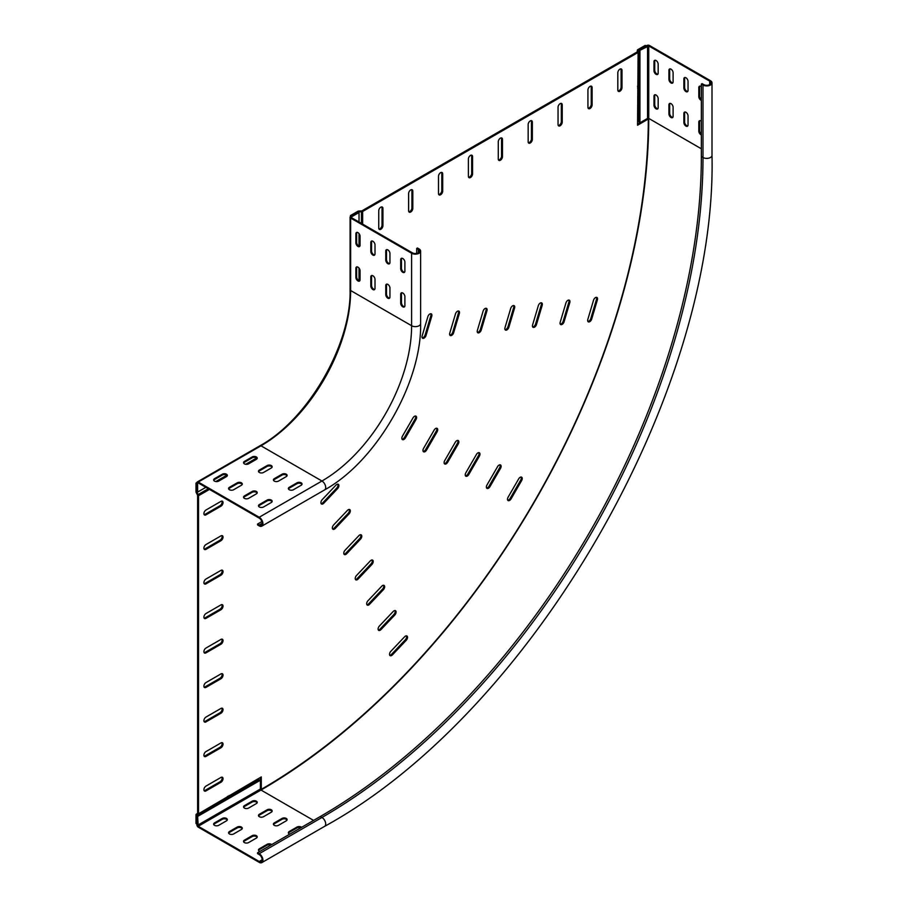 <?xml version="1.0" encoding="UTF-8"?>
<svg xmlns="http://www.w3.org/2000/svg" width="908" height="908" viewBox="0 0 908 908"><rect width="100%" height="100%" fill="white"/><g stroke="black" fill="none" stroke-linecap="round" stroke-linejoin="round"><path stroke-width="1.36" d="M336.811 484.441A2.962 1.703 120 0 0 336.005 485.076L322.204 499.65A2.962 1.703 120 0 0 321.523 503.985A2.962 1.703 120 0 0 323.804 503.191L337.606 488.618A2.962 1.703 120 0 0 338.287 484.293A2.962 1.703 120 0 0 336.811 484.441M348.241 509.717A2.962 1.703 120 0 0 347.446 510.364L333.645 524.938A2.962 1.703 120 0 0 332.964 529.262A2.962 1.703 120 0 0 335.245 528.467L349.047 513.894A2.962 1.703 120 0 0 349.728 509.57A2.962 1.703 120 0 0 348.241 509.717M405.433 636.111A2.962 1.703 120 0 0 404.627 636.758L390.826 651.331A2.962 1.703 120 0 0 390.145 655.667A2.962 1.703 120 0 0 392.426 654.872L406.228 640.299A2.962 1.703 120 0 0 406.909 635.963A2.962 1.703 120 0 0 405.433 636.111M393.993 610.834A2.962 1.703 120 0 0 393.187 611.481L379.385 626.055A2.962 1.703 120 0 0 378.704 630.379A2.962 1.703 120 0 0 380.985 629.585L394.798 615.011A2.962 1.703 120 0 0 395.468 610.687A2.962 1.703 120 0 0 393.993 610.834M382.552 585.546A2.962 1.703 120 0 0 381.757 586.193L367.956 600.767A2.962 1.703 120 0 0 367.275 605.103A2.962 1.703 120 0 0 369.556 604.308L383.358 589.735A2.962 1.703 120 0 0 384.039 585.41A2.962 1.703 120 0 0 382.552 585.546M371.122 560.27A2.962 1.703 120 0 0 370.316 560.917L356.515 575.49A2.962 1.703 120 0 0 355.834 579.826A2.962 1.703 120 0 0 358.115 579.032L371.917 564.458A2.962 1.703 120 0 0 372.598 560.123A2.962 1.703 120 0 0 371.122 560.27M359.681 534.994A2.962 1.703 120 0 0 358.887 535.641L345.074 550.214A2.962 1.703 120 0 0 344.393 554.55A2.962 1.703 120 0 0 346.674 553.755L360.487 539.182A2.962 1.703 120 0 0 361.157 534.846A2.962 1.703 120 0 0 359.681 534.994M414.491 416.307A2.962 1.703 120 0 0 413.015 417.862L402.448 436.169A2.962 1.703 120 0 0 402.448 439.586A2.962 1.703 120 0 0 405.411 437.872L415.978 419.575A2.962 1.703 120 0 0 415.978 416.159A2.962 1.703 120 0 0 414.491 416.307M520.159 477.302A2.962 1.703 120 0 0 518.672 478.868L508.117 497.175A2.962 1.703 120 0 0 508.117 500.58A2.962 1.703 120 0 0 511.068 498.878L521.635 480.582A2.962 1.703 120 0 0 521.635 477.165A2.962 1.703 120 0 0 520.159 477.302M499.025 465.112A2.962 1.703 120 0 0 497.55 466.667L486.983 484.974A2.962 1.703 120 0 0 486.983 488.391A2.962 1.703 120 0 0 489.934 486.677L500.501 468.38A2.962 1.703 120 0 0 500.501 464.964A2.962 1.703 120 0 0 499.025 465.112M477.892 452.91A2.962 1.703 120 0 0 476.416 454.465L465.849 472.773A2.962 1.703 120 0 0 465.849 476.189A2.962 1.703 120 0 0 468.8 474.475L479.367 456.179A2.962 1.703 120 0 0 479.367 452.763A2.962 1.703 120 0 0 477.892 452.91M456.758 440.709A2.962 1.703 120 0 0 455.283 442.264L444.716 460.572A2.962 1.703 120 0 0 444.716 463.988A2.962 1.703 120 0 0 447.678 462.274L458.234 443.978A2.962 1.703 120 0 0 458.234 440.562A2.962 1.703 120 0 0 456.758 440.709M435.624 428.508A2.962 1.703 120 0 0 434.149 430.063L423.582 448.37A2.962 1.703 120 0 0 423.582 451.787A2.962 1.703 120 0 0 426.544 450.073L437.111 431.777A2.962 1.703 120 0 0 437.111 428.36A2.962 1.703 120 0 0 435.624 428.508M595.478 297.608A2.962 1.703 120 0 0 593.537 300.219L587.817 319.457A2.962 1.703 120 0 0 588.27 321.829A2.962 1.703 120 0 0 591.687 319.071L597.407 299.833A2.962 1.703 120 0 0 596.953 297.461A2.962 1.703 120 0 0 595.478 297.608M567.863 300.344A2.962 1.703 120 0 0 565.934 302.954L560.213 322.192A2.962 1.703 120 0 0 560.667 324.565A2.962 1.703 120 0 0 564.072 321.807L569.793 302.568A2.962 1.703 120 0 0 569.339 300.196A2.962 1.703 120 0 0 567.863 300.344M540.249 303.079A2.962 1.703 120 0 0 538.319 305.69L532.599 324.928A2.962 1.703 120 0 0 533.053 327.3A2.962 1.703 120 0 0 536.469 324.542L542.189 305.304A2.962 1.703 120 0 0 541.736 302.931A2.962 1.703 120 0 0 540.249 303.079M512.645 305.814A2.962 1.703 120 0 0 510.705 308.414L504.996 327.663A2.962 1.703 120 0 0 505.438 330.035A2.962 1.703 120 0 0 508.855 327.277L514.575 308.039A2.962 1.703 120 0 0 514.121 305.667A2.962 1.703 120 0 0 512.645 305.814M429.813 314.02A2.962 1.703 120 0 0 427.872 316.62L422.163 335.869A2.962 1.703 120 0 0 422.617 338.241A2.962 1.703 120 0 0 426.022 335.483L431.743 316.245A2.962 1.703 120 0 0 431.289 313.873A2.962 1.703 120 0 0 429.813 314.02M457.416 311.285A2.962 1.703 120 0 0 455.487 313.884L449.766 333.134A2.962 1.703 120 0 0 450.22 335.506A2.962 1.703 120 0 0 453.637 332.748L459.357 313.51A2.962 1.703 120 0 0 458.903 311.138A2.962 1.703 120 0 0 457.416 311.285M485.031 308.55A2.962 1.703 120 0 0 483.101 311.149L477.381 330.399A2.962 1.703 120 0 0 477.835 332.771A2.962 1.703 120 0 0 481.24 330.013L486.96 310.774A2.962 1.703 120 0 0 486.506 308.402A2.962 1.703 120 0 0 485.031 308.55M619.914 69.156A2.962 1.703 120 0 0 617.826 72.776L617.826 90.028A2.962 1.703 120 0 0 618.439 91.39A2.962 1.703 120 0 0 620.709 90.596A2.962 1.703 120 0 0 622.003 87.622L622.003 70.359A2.962 1.703 120 0 0 621.39 69.008A2.962 1.703 120 0 0 619.914 69.156M590.03 86.408A2.962 1.703 120 0 0 587.93 90.028L587.93 107.292A2.962 1.703 120 0 0 588.543 108.642A2.962 1.703 120 0 0 590.824 107.848A2.962 1.703 120 0 0 592.118 104.874L592.118 87.622A2.962 1.703 120 0 0 591.505 86.26A2.962 1.703 120 0 0 590.03 86.408M560.145 103.66A2.962 1.703 120 0 0 558.045 107.292L558.045 124.544A2.962 1.703 120 0 0 558.658 125.894A2.962 1.703 120 0 0 560.94 125.1A2.962 1.703 120 0 0 562.234 122.126L562.234 104.874A2.962 1.703 120 0 0 561.621 103.512A2.962 1.703 120 0 0 560.145 103.66M530.261 120.912A2.962 1.703 120 0 0 528.161 124.544L528.161 141.796A2.962 1.703 120 0 0 528.774 143.146A2.962 1.703 120 0 0 531.055 142.352A2.962 1.703 120 0 0 532.349 139.378L532.349 122.126A2.962 1.703 120 0 0 531.736 120.775A2.962 1.703 120 0 0 530.261 120.912M380.827 207.183A2.962 1.703 120 0 0 378.738 210.815L378.738 228.067A2.962 1.703 120 0 0 379.351 229.418A2.962 1.703 120 0 0 381.632 228.623A2.962 1.703 120 0 0 382.926 225.649L382.926 208.397A2.962 1.703 120 0 0 382.313 207.047A2.962 1.703 120 0 0 380.827 207.183M410.711 189.931A2.962 1.703 120 0 0 408.623 193.563L408.623 210.815A2.962 1.703 120 0 0 409.236 212.166A2.962 1.703 120 0 0 411.517 211.371A2.962 1.703 120 0 0 412.811 208.397L412.811 191.145A2.962 1.703 120 0 0 412.198 189.783A2.962 1.703 120 0 0 410.711 189.931M440.596 172.679A2.962 1.703 120 0 0 438.507 176.3L438.507 193.563A2.962 1.703 120 0 0 439.12 194.914A2.962 1.703 120 0 0 441.401 194.119A2.962 1.703 120 0 0 442.695 191.145L442.695 173.882A2.962 1.703 120 0 0 442.082 172.531A2.962 1.703 120 0 0 440.596 172.679M470.48 155.427A2.962 1.703 120 0 0 468.392 159.048L468.392 176.3A2.962 1.703 120 0 0 469.005 177.662A2.962 1.703 120 0 0 471.286 176.867A2.962 1.703 120 0 0 472.58 173.893L472.58 156.63A2.962 1.703 120 0 0 471.967 155.279A2.962 1.703 120 0 0 470.48 155.427M500.376 138.175A2.962 1.703 120 0 0 498.276 141.796L498.276 159.048A2.962 1.703 120 0 0 498.889 160.398A2.962 1.703 120 0 0 501.171 159.615A2.962 1.703 120 0 0 502.464 156.63L502.464 139.378A2.962 1.703 120 0 0 501.852 138.027A2.962 1.703 120 0 0 500.376 138.175M206.002 549.34A2.962 1.703 -60 0 1 204.516 549.488A2.962 1.703 -60 0 1 204.062 547.115A2.962 1.703 -60 0 1 206.002 544.516L220.939 535.879A2.962 1.703 -60 0 1 222.426 535.743A2.962 1.703 -60 0 1 222.869 538.104A2.962 1.703 -60 0 1 220.939 540.714L206.002 549.34L205.106 548.829A2.962 1.703 -60 0 1 204.141 549.113M206.002 618.359A2.962 1.703 -60 0 1 204.516 618.507A2.962 1.703 -60 0 1 204.062 616.135A2.962 1.703 -60 0 1 206.002 613.524L220.939 604.898A2.962 1.703 -60 0 1 222.426 604.751A2.962 1.703 -60 0 1 222.869 607.123A2.962 1.703 -60 0 1 220.939 609.733L206.002 618.359L205.106 617.849A2.962 1.703 -60 0 1 204.141 618.132M206.002 756.398A2.962 1.703 -60 0 1 204.516 756.546A2.962 1.703 -60 0 1 204.062 754.173A2.962 1.703 -60 0 1 206.002 751.563L220.939 742.937A2.962 1.703 -60 0 1 222.426 742.789A2.962 1.703 -60 0 1 222.869 745.162A2.962 1.703 -60 0 1 220.939 747.772L206.002 756.398L205.106 755.876A2.962 1.703 -60 0 1 204.141 756.16M206.002 687.379A2.962 1.703 -60 0 1 204.516 687.526A2.962 1.703 -60 0 1 204.062 685.154A2.962 1.703 -60 0 1 206.002 682.544L220.939 673.918A2.962 1.703 -60 0 1 222.426 673.77A2.962 1.703 -60 0 1 222.869 676.142A2.962 1.703 -60 0 1 220.939 678.753L206.002 687.379L205.106 686.857A2.962 1.703 -60 0 1 204.141 687.14M260.392 777.452L260.392 788.836L261.288 789.358A547.32 315.995 120 0 0 648.301 119.016L637.541 125.236L638.097 52.448L362.644 211.473A1.691 0.976 0 0 1 361.452 211.757L358.739 211.836L351.339 216.104L350.443 215.582L350.443 216.637M261.288 789.358L261.288 776.93L198.523 813.795L198.523 495.734A1.691 0.976 60 0 0 198.182 494.554L196.888 492.17L196.888 483.635L195.992 483.113L196.9 482.579M206.002 652.875A2.962 1.703 -60 0 1 204.516 653.011A2.962 1.703 -60 0 1 204.062 650.65A2.962 1.703 -60 0 1 206.002 648.04L220.939 639.414A2.962 1.703 -60 0 1 222.426 639.266A2.962 1.703 -60 0 1 222.869 641.638A2.962 1.703 -60 0 1 220.939 644.237L206.002 652.875L205.106 652.353A2.962 1.703 -60 0 1 204.141 652.636M206.002 721.883A2.962 1.703 -60 0 1 204.516 722.03A2.962 1.703 -60 0 1 204.062 719.658A2.962 1.703 -60 0 1 206.002 717.059L220.939 708.433A2.962 1.703 -60 0 1 222.426 708.285A2.962 1.703 -60 0 1 222.869 710.658A2.962 1.703 -60 0 1 220.939 713.257L206.002 721.883L205.106 721.372A2.962 1.703 -60 0 1 204.141 721.656M206.002 790.902A2.962 1.703 -60 0 1 204.516 791.05A2.962 1.703 -60 0 1 204.062 788.677A2.962 1.703 -60 0 1 206.002 786.078L220.939 777.452A2.962 1.703 -60 0 1 222.426 777.305A2.962 1.703 -60 0 1 222.869 779.677A2.962 1.703 -60 0 1 220.939 782.276L206.002 790.902L205.106 790.391A2.962 1.703 -60 0 1 204.141 790.675M206.002 583.855A2.962 1.703 -60 0 1 204.516 584.003A2.962 1.703 -60 0 1 204.062 581.631A2.962 1.703 -60 0 1 206.002 579.02L220.939 570.394A2.962 1.703 -60 0 1 222.426 570.247A2.962 1.703 -60 0 1 222.869 572.619A2.962 1.703 -60 0 1 220.939 575.229L206.002 583.855L205.106 583.333A2.962 1.703 -60 0 1 204.141 583.617M206.002 514.836A2.962 1.703 -60 0 1 204.516 514.984A2.962 1.703 -60 0 1 204.062 512.611A2.962 1.703 -60 0 1 206.002 510.001L220.939 501.375A2.962 1.703 -60 0 1 222.426 501.227A2.962 1.703 -60 0 1 222.869 503.599A2.962 1.703 -60 0 1 220.939 506.21L206.002 514.836L205.106 514.314A2.962 1.703 -60 0 1 204.141 514.598M321.148 503.611A2.962 1.703 120 0 0 322.908 502.68L336.709 488.107A2.962 1.703 120 0 0 337.776 484.146M332.578 528.887A2.962 1.703 120 0 0 334.348 527.957L348.15 513.383A2.962 1.703 120 0 0 349.205 509.433M389.77 655.281A2.962 1.703 120 0 0 391.53 654.35L405.331 639.777A2.962 1.703 120 0 0 406.387 635.827M378.33 630.004A2.962 1.703 120 0 0 380.089 629.074L393.902 614.5A2.962 1.703 120 0 0 394.957 610.551M366.889 604.728A2.962 1.703 120 0 0 368.659 603.797L382.461 589.224A2.962 1.703 120 0 0 383.516 585.263M355.459 579.44A2.962 1.703 120 0 0 357.219 578.51L371.02 563.936A2.962 1.703 120 0 0 372.076 559.986M344.019 554.164A2.962 1.703 120 0 0 345.778 553.233L359.591 538.66A2.962 1.703 120 0 0 360.646 534.71M402.074 439.2A2.962 1.703 120 0 0 404.514 437.361L415.081 419.053A2.962 1.703 120 0 0 415.455 416.023M507.731 500.206A2.962 1.703 120 0 0 510.171 498.356L520.738 480.06A2.962 1.703 120 0 0 521.113 477.018M486.597 488.005A2.962 1.703 120 0 0 489.037 486.155L499.604 467.858A2.962 1.703 120 0 0 499.99 464.817M465.464 475.803A2.962 1.703 120 0 0 467.904 473.953L478.471 455.657A2.962 1.703 120 0 0 478.856 452.615M444.341 463.602A2.962 1.703 120 0 0 446.781 461.752L457.348 443.456A2.962 1.703 120 0 0 457.723 440.414M423.207 451.401A2.962 1.703 120 0 0 425.648 449.562L436.215 431.255A2.962 1.703 120 0 0 436.589 428.224M587.896 321.443A2.962 1.703 120 0 0 590.79 318.56L596.511 299.311A2.962 1.703 120 0 0 596.431 297.325M560.281 324.179A2.962 1.703 120 0 0 563.176 321.296L568.896 302.046A2.962 1.703 120 0 0 568.828 300.06M532.678 326.914A2.962 1.703 120 0 0 535.572 324.031L541.293 304.782A2.962 1.703 120 0 0 541.213 302.795M505.064 329.649A2.962 1.703 120 0 0 507.958 326.766L513.678 307.517A2.962 1.703 120 0 0 513.599 305.531M422.231 337.855A2.962 1.703 120 0 0 425.126 334.961L430.846 315.723A2.962 1.703 120 0 0 430.767 313.737M449.846 335.12A2.962 1.703 120 0 0 452.74 332.226L458.461 312.988A2.962 1.703 120 0 0 458.381 311.001M477.449 332.385A2.962 1.703 120 0 0 480.343 329.49L486.064 310.252A2.962 1.703 120 0 0 485.996 308.266M618.053 91.004A2.962 1.703 120 0 0 621.106 87.1L621.106 69.848A2.962 1.703 120 0 0 620.879 68.872M588.168 108.256A2.962 1.703 120 0 0 591.221 104.352L591.221 87.1A2.962 1.703 120 0 0 590.983 86.124M558.284 125.52A2.962 1.703 120 0 0 561.337 121.604L561.337 104.352A2.962 1.703 120 0 0 561.099 103.376M528.399 142.772A2.962 1.703 120 0 0 531.452 138.867L531.452 121.604A2.962 1.703 120 0 0 531.214 120.628M378.965 229.043A2.962 1.703 120 0 0 382.03 225.127L382.03 207.875A2.962 1.703 120 0 0 381.791 206.899M408.861 211.791A2.962 1.703 120 0 0 411.914 207.875L411.914 190.623A2.962 1.703 120 0 0 411.676 189.647M438.746 194.528A2.962 1.703 120 0 0 441.799 190.623L441.799 173.371A2.962 1.703 120 0 0 441.56 172.395M468.63 177.276A2.962 1.703 120 0 0 471.683 173.371L471.683 156.119A2.962 1.703 120 0 0 471.445 155.143M498.515 160.024A2.962 1.703 120 0 0 501.568 156.119L501.568 138.856A2.962 1.703 120 0 0 501.329 137.891M648.301 119.016L647.404 118.505L637.541 124.192M225.275 799.619L225.366 798.881L196.968 815.27L196.888 824.01L195.992 823.488L195.992 814.941A1.691 0.976 -120 0 1 196.332 814.17L197.626 813.284L197.626 495.223L196.332 492.84L205.878 487.324M637.325 50.36L638.585 50.36L646.11 45.922L645.213 45.4L637.813 49.668A1.691 0.976 180 0 0 637.325 50.36L637.2 51.926L361.747 210.951L359.035 211.031L359.035 222.04M221.904 639.13A2.962 1.703 -60 0 1 220.042 643.727L205.106 652.353M221.904 673.634A2.962 1.703 -60 0 1 220.042 678.231L205.106 686.857M221.904 708.149A2.962 1.703 -60 0 1 220.042 712.746L205.106 721.372M221.904 742.653A2.962 1.703 -60 0 1 220.042 747.25L205.106 755.876M221.904 777.157A2.962 1.703 -60 0 1 220.042 781.765L205.106 790.391M221.904 604.615A2.962 1.703 -60 0 1 220.042 609.211L205.106 617.849M221.904 570.111A2.962 1.703 -60 0 1 220.042 574.707L205.106 583.333M221.904 535.595A2.962 1.703 -60 0 1 220.042 540.203L205.106 548.829M221.904 501.091A2.962 1.703 -60 0 1 220.042 505.688L205.106 514.314M359.375 280.776L359.784 280.776A2.962 1.703 -120 0 1 358.717 280.515A2.962 1.703 -120 0 1 356.617 276.895L355.879 277.326A2.962 1.703 -120 0 0 357.968 280.947A2.962 1.703 -120 0 0 359.443 281.094A2.962 1.703 -120 0 0 360.056 279.743L360.056 270.766A2.962 1.703 -120 0 0 358.762 267.792A2.962 1.703 -120 0 0 356.492 266.997A2.962 1.703 -120 0 0 355.879 268.359L355.879 277.326M359.012 244.547L360.056 244.547M350.443 215.582L357.843 211.314A1.691 0.976 180 0 1 359.035 211.031M638.097 88.678A1.691 0.976 0 0 0 638.585 87.985L638.585 120.775A1.691 0.976 180 0 1 638.097 121.468M638.097 52.448A1.691 0.976 0 0 0 638.585 51.756L638.585 84.535A1.691 0.976 180 0 1 638.097 85.227M637.541 86.6L638.585 86.6L638.585 87.985L637.541 87.985M638.585 50.36L638.585 51.756L637.325 51.756M639.187 118.937L638.585 119.379M638.585 86.6L639.187 86.147M637.541 86.112A1.691 0.976 180 0 1 637.813 85.908L639.187 85.114M639.187 82.696L638.585 83.15M256.907 458.256L257.112 458.608A2.962 1.703 180 0 0 255.034 457.371A2.962 1.703 180 0 0 252.174 457.814L252.174 456.951A2.962 1.703 180 0 1 255.398 456.576A2.962 1.703 180 0 1 257.225 458.154A2.962 1.703 180 0 1 256.351 459.357L248.588 463.852A2.962 1.703 180 0 1 244.4 463.852A2.962 1.703 180 0 1 243.537 462.637A2.962 1.703 180 0 1 244.4 461.434L252.174 456.951M215.888 481.546L225.354 476.053L225.876 476.961M195.992 483.113L195.992 491.659A1.691 0.976 -120 0 0 196.332 492.84M229.906 795.68A1.691 0.976 60 0 1 229.554 796.452L257.951 780.063A1.691 0.976 -120 0 0 258.303 779.291M198.523 813.795A1.691 0.976 60 0 1 198.182 814.578L226.569 798.177A1.691 0.976 -120 0 0 226.921 797.406M256.658 781.504L256.737 780.755L228.351 797.156L229.554 796.452L229.032 795.556M196.332 814.17L196.968 815.27L198.182 814.578L197.547 813.477M227.829 796.248L228.26 797.894M227.409 796.486A1.691 0.976 -120 0 0 227.363 796.827L227.363 798.416M293.409 489.73A2.962 1.703 180 0 1 289.232 489.73A2.962 1.703 180 0 1 288.358 488.515A2.962 1.703 180 0 1 289.232 487.312L296.995 482.829A2.962 1.703 180 0 1 300.219 482.454A2.962 1.703 180 0 1 302.046 484.032A2.962 1.703 180 0 1 301.184 485.247L293.409 489.73M278.472 481.104A2.962 1.703 180 0 1 274.284 481.104A2.962 1.703 180 0 1 273.421 479.889A2.962 1.703 180 0 1 274.284 478.686L282.059 474.203A2.962 1.703 180 0 1 285.282 473.828A2.962 1.703 180 0 1 287.11 475.406A2.962 1.703 180 0 1 286.236 476.621L278.472 481.104M263.524 506.982A2.962 1.703 180 0 1 259.348 506.982A2.962 1.703 180 0 1 258.474 505.779A2.962 1.703 180 0 1 259.348 504.564L267.111 500.081A2.962 1.703 180 0 1 270.334 499.706A2.962 1.703 180 0 1 272.162 501.284A2.962 1.703 180 0 1 271.299 502.499L263.524 506.982M248.588 498.356A2.962 1.703 180 0 1 244.4 498.356A2.962 1.703 180 0 1 243.537 497.153A2.962 1.703 180 0 1 244.4 495.938L252.174 491.455A2.962 1.703 180 0 1 255.398 491.08A2.962 1.703 180 0 1 257.225 492.658A2.962 1.703 180 0 1 256.351 493.873L248.588 498.356M263.524 472.478A2.962 1.703 180 0 1 259.348 472.478A2.962 1.703 180 0 1 258.474 471.263A2.962 1.703 180 0 1 259.348 470.06L267.111 465.577A2.962 1.703 180 0 1 270.334 465.202A2.962 1.703 180 0 1 272.162 466.78A2.962 1.703 180 0 1 271.299 467.983L263.524 472.478M233.64 489.73A2.962 1.703 180 0 1 229.463 489.73A2.962 1.703 180 0 1 228.589 488.515A2.962 1.703 180 0 1 229.463 487.312L237.226 482.829A2.962 1.703 180 0 1 240.45 482.454A2.962 1.703 180 0 1 242.277 484.032A2.962 1.703 180 0 1 241.414 485.247L233.64 489.73M218.703 481.104A2.962 1.703 180 0 1 214.515 481.104A2.962 1.703 180 0 1 213.652 479.889A2.962 1.703 180 0 1 214.515 478.686L222.29 474.203A2.962 1.703 180 0 1 225.513 473.828A2.962 1.703 180 0 1 227.341 475.406A2.962 1.703 180 0 1 226.467 476.621L218.703 481.104M402.8 306.836A2.962 1.703 -120 0 0 404.276 306.983A2.962 1.703 -120 0 0 404.889 305.621L404.889 296.655A2.962 1.703 -120 0 0 403.595 293.67A2.962 1.703 -120 0 0 401.313 292.887A2.962 1.703 -120 0 0 400.7 294.237L400.7 303.204A2.962 1.703 -120 0 0 402.8 306.836M401.733 292.751A2.962 1.703 -120 0 0 401.45 293.806L401.45 302.773A2.962 1.703 -120 0 0 403.538 306.405A2.962 1.703 -120 0 0 404.605 306.677M387.852 298.21A2.962 1.703 -120 0 0 389.328 298.346A2.962 1.703 -120 0 0 389.941 296.995L389.941 288.029A2.962 1.703 -120 0 0 388.658 285.044A2.962 1.703 -120 0 0 386.377 284.249A2.962 1.703 -120 0 0 385.764 285.611L385.764 294.578A2.962 1.703 -120 0 0 387.852 298.21M386.797 284.125A2.962 1.703 -120 0 0 386.502 285.18L386.502 294.147A2.962 1.703 -120 0 0 388.601 297.779A2.962 1.703 -120 0 0 389.657 298.051M402.8 272.321A2.962 1.703 -120 0 0 404.276 272.468A2.962 1.703 -120 0 0 404.889 271.117L404.889 262.14A2.962 1.703 -120 0 0 403.595 259.166A2.962 1.703 -120 0 0 401.313 258.371A2.962 1.703 -120 0 0 400.7 259.722L400.7 268.7A2.962 1.703 -120 0 0 402.8 272.321M401.733 258.235A2.962 1.703 -120 0 0 401.45 259.291L401.45 268.269A2.962 1.703 -120 0 0 403.538 271.889A2.962 1.703 -120 0 0 404.605 272.173M387.852 263.695A2.962 1.703 -120 0 0 389.328 263.842A2.962 1.703 -120 0 0 389.941 262.491L389.941 253.514A2.962 1.703 -120 0 0 388.658 250.54A2.962 1.703 -120 0 0 386.377 249.745A2.962 1.703 -120 0 0 385.764 251.096L385.764 260.074A2.962 1.703 -120 0 0 387.852 263.695M386.797 249.609A2.962 1.703 -120 0 0 386.502 250.665L386.502 259.643A2.962 1.703 -120 0 0 388.601 263.263A2.962 1.703 -120 0 0 389.657 263.547M372.904 289.573A2.962 1.703 -120 0 0 374.391 289.72A2.962 1.703 -120 0 0 375.004 288.369L375.004 279.403A2.962 1.703 -120 0 0 373.71 276.418A2.962 1.703 -120 0 0 371.429 275.623A2.962 1.703 -120 0 0 370.816 276.985L370.816 285.952A2.962 1.703 -120 0 0 372.904 289.573M371.849 275.499A2.962 1.703 -120 0 0 371.565 276.554L371.565 285.521A2.962 1.703 -120 0 0 373.653 289.141A2.962 1.703 -120 0 0 374.709 289.425M372.904 255.069A2.962 1.703 -120 0 0 374.391 255.216A2.962 1.703 -120 0 0 375.004 253.865L375.004 244.888A2.962 1.703 -120 0 0 373.71 241.914A2.962 1.703 -120 0 0 371.429 241.119A2.962 1.703 -120 0 0 370.816 242.47L370.816 251.448A2.962 1.703 -120 0 0 372.904 255.069M371.849 240.983A2.962 1.703 -120 0 0 371.565 242.039L371.565 251.017A2.962 1.703 -120 0 0 373.653 254.637A2.962 1.703 -120 0 0 374.709 254.921M357.968 246.443A2.962 1.703 -120 0 0 359.443 246.59A2.962 1.703 -120 0 0 360.056 245.239L360.056 236.262A2.962 1.703 -120 0 0 358.762 233.288A2.962 1.703 -120 0 0 356.492 232.493A2.962 1.703 -120 0 0 355.879 233.844L355.879 242.822A2.962 1.703 -120 0 0 357.968 246.443M356.912 232.357A2.962 1.703 -120 0 0 356.617 233.413L356.617 242.391A2.962 1.703 -120 0 0 358.717 246.011A2.962 1.703 -120 0 0 359.772 246.295M273.512 480.321A2.962 1.703 180 0 1 274.284 479.549L282.059 475.066A2.962 1.703 180 0 1 284.919 474.623A2.962 1.703 180 0 1 287.007 475.837M243.628 497.584A2.962 1.703 180 0 1 244.4 496.801L252.174 492.318A2.962 1.703 180 0 1 255.034 491.875A2.962 1.703 180 0 1 257.123 493.089M243.628 463.069A2.962 1.703 180 0 1 244.4 462.297L252.174 457.814M213.743 480.321A2.962 1.703 180 0 1 214.515 479.549L222.29 475.066A2.962 1.703 180 0 1 225.15 474.623A2.962 1.703 180 0 1 227.238 475.837M259.2 518.116L198.228 482.908L197.626 483.26L197.626 492.057L196.888 491.625L196.888 482.829A1.907 1.101 60 0 1 197.274 481.955A1.907 1.101 60 0 1 198.228 482.046L259.2 517.254A5.278 3.053 60 0 1 262.65 521.907A5.278 3.053 60 0 1 261.833 526.141A5.278 3.053 60 0 1 259.2 525.88L257.554 524.926L257.554 524.064L259.2 525.017A4.222 2.44 -120 0 0 261.311 525.221A4.222 2.44 -120 0 0 261.958 521.839A4.222 2.44 -120 0 0 259.2 518.116M228.691 488.947A2.962 1.703 180 0 1 229.463 488.175L237.226 483.692A2.962 1.703 180 0 1 240.098 483.249A2.962 1.703 180 0 1 242.186 484.463M258.576 471.695A2.962 1.703 180 0 1 259.348 470.923L267.111 466.44A2.962 1.703 180 0 1 269.982 465.997A2.962 1.703 180 0 1 272.071 467.211M258.576 506.21A2.962 1.703 180 0 1 259.348 505.427L267.111 500.944A2.962 1.703 180 0 1 269.982 500.501A2.962 1.703 180 0 1 272.071 501.715M288.46 488.947A2.962 1.703 180 0 1 289.232 488.175L296.995 483.692A2.962 1.703 180 0 1 299.867 483.249A2.962 1.703 180 0 1 301.955 484.463M261.867 521.567L257.554 524.064M256.635 457.995L245.727 464.294M226.75 475.247L215.843 481.546M205.855 487.312L197.626 492.057M359.012 212.54L358.263 212.109L350.647 216.501A1.907 1.101 0 0 0 350.091 217.284A1.907 1.101 0 0 0 350.647 218.056L411.608 253.253A5.278 3.053 0 0 0 417.374 253.922A5.278 3.053 0 0 0 420.631 251.096A5.278 3.053 0 0 0 419.087 248.94L417.442 247.998L416.693 248.429L418.338 249.371A4.222 2.44 180 0 1 419.575 251.096A4.222 2.44 180 0 1 416.965 253.355A4.222 2.44 180 0 1 412.357 252.821L351.396 217.625L351.396 216.933L359.012 212.54L359.012 222.029M359.012 280.663L359.012 268.076M359.012 246.159L359.012 233.56M356.912 266.873A2.962 1.703 -120 0 0 356.617 267.928L356.617 276.895M416.693 253.411L416.693 248.429M242.186 828.698A2.962 1.703 0 0 0 241.414 827.914A2.962 1.703 0 0 0 237.226 827.914L229.463 832.398A2.962 1.703 0 0 0 228.691 833.181M241.414 829.469A2.962 1.703 0 0 0 242.277 828.266A2.962 1.703 0 0 0 241.414 827.052A2.962 1.703 0 0 0 237.226 827.052L229.463 831.535A2.962 1.703 0 0 0 228.589 832.75A2.962 1.703 0 0 0 230.416 834.327A2.962 1.703 0 0 0 233.64 833.953L241.414 829.469M271.696 844.599A2.962 1.703 0 0 0 271.299 844.304A2.962 1.703 0 0 0 267.111 844.304L259.348 848.798A2.962 1.703 0 0 0 258.474 850.001A2.962 1.703 0 0 0 259.836 851.443M257.123 837.324A2.962 1.703 0 0 0 256.351 836.54A2.962 1.703 0 0 0 252.174 836.54L244.4 841.035A2.962 1.703 0 0 0 243.628 841.807M256.351 838.095A2.962 1.703 0 0 0 257.225 836.892A2.962 1.703 0 0 0 256.351 835.678A2.962 1.703 0 0 0 252.174 835.678L244.4 840.161A2.962 1.703 0 0 0 243.537 841.375A2.962 1.703 0 0 0 245.364 842.953A2.962 1.703 0 0 0 248.588 842.579L256.351 838.095M301.581 827.336A2.962 1.703 0 0 0 301.184 827.052A2.962 1.703 0 0 0 296.995 827.052L289.232 831.535A2.962 1.703 0 0 0 288.358 832.75A2.962 1.703 0 0 0 289.731 834.191M287.007 820.06A2.962 1.703 0 0 0 286.236 819.288A2.962 1.703 0 0 0 282.059 819.288L274.284 823.772A2.962 1.703 0 0 0 273.512 824.555M286.236 820.843A2.962 1.703 0 0 0 287.11 819.629A2.962 1.703 0 0 0 286.236 818.426A2.962 1.703 0 0 0 282.059 818.426L274.284 822.909A2.962 1.703 0 0 0 273.421 824.124A2.962 1.703 0 0 0 275.249 825.701A2.962 1.703 0 0 0 278.472 825.327L286.236 820.843M272.071 811.434A2.962 1.703 0 0 0 271.299 810.662A2.962 1.703 0 0 0 267.111 810.662L259.348 815.146A2.962 1.703 0 0 0 258.576 815.929M271.299 812.217A2.962 1.703 0 0 0 272.162 811.003A2.962 1.703 0 0 0 271.299 809.8A2.962 1.703 0 0 0 267.111 809.8L259.348 814.283A2.962 1.703 0 0 0 258.474 815.498A2.962 1.703 0 0 0 260.301 817.075A2.962 1.703 0 0 0 263.524 816.701L271.299 812.217M257.123 802.808A2.962 1.703 0 0 0 256.351 802.036A2.962 1.703 0 0 0 252.174 802.036L244.4 806.52A2.962 1.703 0 0 0 243.628 807.303M256.351 803.591A2.962 1.703 0 0 0 257.225 802.377A2.962 1.703 0 0 0 256.351 801.174A2.962 1.703 0 0 0 252.174 801.174L244.4 805.657A2.962 1.703 0 0 0 243.537 806.871A2.962 1.703 0 0 0 245.364 808.449A2.962 1.703 0 0 0 248.588 808.075L256.351 803.591M227.238 820.06A2.962 1.703 0 0 0 226.467 819.288A2.962 1.703 0 0 0 222.29 819.288L214.515 823.772A2.962 1.703 0 0 0 213.743 824.555M226.467 820.843A2.962 1.703 0 0 0 227.341 819.629A2.962 1.703 0 0 0 226.467 818.426A2.962 1.703 0 0 0 222.29 818.426L214.515 822.909A2.962 1.703 0 0 0 213.652 824.124A2.962 1.703 0 0 0 215.48 825.701A2.962 1.703 0 0 0 218.703 825.327L226.467 820.843M671.012 69.156A2.962 1.703 60 0 1 673.112 72.776L673.112 81.754A2.962 1.703 60 0 1 672.499 83.105A2.962 1.703 60 0 1 670.217 82.31A2.962 1.703 60 0 1 668.924 79.337L668.924 70.359A2.962 1.703 60 0 1 669.536 69.008A2.962 1.703 60 0 1 671.012 69.156M701.351 100.413A2.962 1.703 60 0 1 698.808 96.588L698.808 87.622A2.962 1.703 60 0 1 699.421 86.26A2.962 1.703 60 0 1 700.897 86.408A2.962 1.703 60 0 1 701.351 86.725M685.96 77.782A2.962 1.703 60 0 1 688.048 81.402L688.048 90.38A2.962 1.703 60 0 1 687.435 91.731A2.962 1.703 60 0 1 685.154 90.936A2.962 1.703 60 0 1 683.872 87.963L683.872 78.985A2.962 1.703 60 0 1 684.484 77.634A2.962 1.703 60 0 1 685.96 77.782M701.351 134.929A2.962 1.703 60 0 1 698.808 131.093L698.808 122.126A2.962 1.703 60 0 1 699.421 120.775A2.962 1.703 60 0 1 700.897 120.923A2.962 1.703 60 0 1 701.351 121.229M685.96 112.286A2.962 1.703 60 0 1 688.048 115.918L688.048 124.884A2.962 1.703 60 0 1 687.435 126.246A2.962 1.703 60 0 1 685.154 125.452A2.962 1.703 60 0 1 683.872 122.467L683.872 113.5A2.962 1.703 60 0 1 684.484 112.149A2.962 1.703 60 0 1 685.96 112.286M671.012 103.66A2.962 1.703 60 0 1 673.112 107.292L673.112 116.258A2.962 1.703 60 0 1 672.499 117.609A2.962 1.703 60 0 1 670.217 116.826A2.962 1.703 60 0 1 668.924 113.84L668.924 104.874A2.962 1.703 60 0 1 669.536 103.512A2.962 1.703 60 0 1 671.012 103.66M656.075 95.034A2.962 1.703 60 0 1 658.164 98.654L658.164 107.632A2.962 1.703 60 0 1 657.551 108.983A2.962 1.703 60 0 1 655.27 108.188A2.962 1.703 60 0 1 653.987 105.215L653.987 96.248A2.962 1.703 60 0 1 654.6 94.886A2.962 1.703 60 0 1 656.075 95.034M656.075 60.53A2.962 1.703 60 0 1 658.164 64.15L658.164 73.128A2.962 1.703 60 0 1 657.551 74.479A2.962 1.703 60 0 1 655.27 73.684A2.962 1.703 60 0 1 653.987 70.71L653.987 61.733A2.962 1.703 60 0 1 654.6 60.382A2.962 1.703 60 0 1 656.075 60.53M270.981 845.008A2.962 1.703 0 0 0 267.111 845.166L259.348 849.661A2.962 1.703 0 0 0 258.576 850.433M300.866 827.755A2.962 1.703 0 0 0 296.995 827.914L289.232 832.398A2.962 1.703 0 0 0 288.46 833.181M259.2 862.339L198.228 827.143A1.907 1.101 60 0 1 196.888 824.816L196.888 816.008L197.626 816.44L198.228 826.28L259.2 861.476A4.222 2.44 -120 0 0 261.311 861.681A4.222 2.44 -120 0 0 261.958 858.298A4.222 2.44 -120 0 0 259.2 854.576L257.554 853.622L257.554 852.76L259.2 853.713A5.278 3.053 60 0 1 262.65 858.366A5.278 3.053 60 0 1 261.833 862.6A5.278 3.053 60 0 1 259.2 862.339M639.187 123.25A536.753 309.9 -60 0 0 639.187 122.387L639.187 49.917L639.936 50.349L648.755 45.945L709.715 81.141A4.222 2.44 180 0 1 710.953 82.866A4.222 2.44 180 0 1 708.342 85.125A4.222 2.44 180 0 1 703.745 84.592L702.1 83.65L701.351 84.081L701.351 156.551A538.875 311.115 -60 0 1 320.308 816.53L257.554 852.76M260.392 779.348A536.753 309.9 -60 0 1 259.643 779.779L196.888 816.008M259.643 779.779L260.392 780.21L197.626 816.44M639.187 122.387L639.936 122.818L639.936 50.349M701.351 84.081L702.996 85.023A5.278 3.053 0 0 0 708.751 85.692A5.278 3.053 0 0 0 712.008 82.866A5.278 3.053 0 0 0 710.465 80.71L649.504 45.514A1.907 1.101 0 0 0 646.814 45.514L639.187 49.917M672.817 82.81A2.962 1.703 60 0 1 670.728 81.607A2.962 1.703 60 0 1 669.673 78.905L669.673 69.927A2.962 1.703 60 0 1 669.956 68.872M701.351 99.585A2.962 1.703 60 0 1 699.557 96.157L699.557 87.191A2.962 1.703 60 0 1 699.841 86.135M687.765 91.436A2.962 1.703 60 0 1 685.665 90.233A2.962 1.703 60 0 1 684.609 87.531L684.609 78.553A2.962 1.703 60 0 1 684.904 77.498M701.351 134.089A2.962 1.703 60 0 1 699.557 130.661L699.557 121.695A2.962 1.703 60 0 1 699.841 120.639M687.765 125.94A2.962 1.703 60 0 1 685.665 124.748A2.962 1.703 60 0 1 684.609 122.035L684.609 113.069A2.962 1.703 60 0 1 684.904 112.013M672.817 117.314A2.962 1.703 60 0 1 670.728 116.111A2.962 1.703 60 0 1 669.673 113.409L669.673 104.443A2.962 1.703 60 0 1 669.956 103.387M657.88 108.688A2.962 1.703 60 0 1 655.78 107.484A2.962 1.703 60 0 1 654.725 104.783L654.725 95.817A2.962 1.703 60 0 1 655.02 94.761M657.88 74.184A2.962 1.703 60 0 1 655.78 72.98A2.962 1.703 60 0 1 654.725 70.279L654.725 61.301A2.962 1.703 60 0 1 655.02 60.246M362.644 224.128L362.644 211.473M209.487 489.412L198.523 495.734M359.035 280.674L359.035 268.11M361.452 211.031L361.452 223.436M359.035 244.547L359.035 233.594M638.71 119.209L638.71 86.419M638.71 82.968L638.71 50.19M256.658 458.007L245.773 464.294M197.547 494.928L208.284 488.72M256.737 780.755L228.351 797.156M225.366 798.881L196.968 815.27M256.658 780.959L228.26 797.349M225.275 799.074L196.888 815.463M501.568 138.856L502.464 139.378M501.568 156.119L502.464 156.63M471.683 156.119L472.58 156.63M471.683 173.371L472.58 173.893M441.799 173.371L442.695 173.882M441.799 190.623L442.695 191.145M411.914 190.623L412.811 191.145M411.914 207.875L412.811 208.397M382.03 207.875L382.926 208.397M382.03 225.127L382.926 225.649M531.452 121.604L532.349 122.126M531.452 138.867L532.349 139.378M561.337 104.352L562.234 104.874M561.337 121.604L562.234 122.126M591.221 87.1L592.118 87.622M591.221 104.352L592.118 104.874M621.106 69.848L622.003 70.359M621.106 87.1L622.003 87.622M220.042 643.727L220.939 644.237M220.042 678.231L220.939 678.753M220.042 712.746L220.939 713.257M220.042 747.25L220.939 747.772M220.042 781.765L220.939 782.276M220.042 609.211L220.939 609.733M220.042 574.707L220.939 575.229M220.042 540.203L220.939 540.714M220.042 505.688L220.939 506.21M486.064 310.252L486.96 310.774M480.343 329.49L481.24 330.013M458.461 312.988L459.357 313.51M452.74 332.226L453.637 332.748M430.846 315.723L431.743 316.245M425.126 334.961L426.022 335.483M513.678 307.517L514.575 308.039M507.958 326.766L508.855 327.277M541.293 304.782L542.189 305.304M535.572 324.031L536.469 324.542M568.896 302.046L569.793 302.568M563.176 321.296L564.072 321.807M596.511 299.311L597.407 299.833M590.79 318.56L591.687 319.071M436.215 431.255L437.111 431.777M425.648 449.562L426.544 450.073M457.348 443.456L458.234 443.978M446.781 461.752L447.678 462.274M478.471 455.657L479.367 456.179M467.904 473.953L468.8 474.475M499.604 467.858L500.501 468.38M489.037 486.155L489.934 486.677M520.738 480.06L521.635 480.582M510.171 498.356L511.068 498.878M415.081 419.053L415.978 419.575M404.514 437.361L405.411 437.872M359.591 538.66L360.487 539.182M345.778 553.233L346.674 553.755M371.02 563.936L371.917 564.458M357.219 578.51L358.115 579.032M382.461 589.224L383.358 589.735M368.659 603.797L369.556 604.308M393.902 614.5L394.798 615.011M380.089 629.074L380.985 629.585M405.331 639.777L406.228 640.299M391.53 654.35L392.426 654.872M348.15 513.383L349.047 513.894M334.348 527.957L335.245 528.467M336.709 488.107L337.606 488.618M322.908 502.68L323.804 503.191M198.228 482.046L260.993 445.817A126.791 73.207 -60 0 0 350.647 290.526A1.907 1.101 0 0 1 350.091 289.754C351.385 344.416 308.028 419.507 260.04 445.726A1.907 1.101 60 0 1 260.993 445.817L321.954 481.013L259.2 517.254M198.228 482.908L197.626 483.26M262.185 523.292L259.2 525.017M350.647 218.056L350.647 290.526L411.608 325.722A126.791 73.207 -60 0 1 321.954 481.013A5.278 3.053 60 0 1 325.404 485.666A5.278 3.053 60 0 1 324.599 489.9L261.833 526.141M411.608 253.253L411.608 325.722A5.278 3.053 0 0 0 417.374 326.392A5.278 3.053 0 0 0 420.631 323.566C421.811 382.552 376.264 461.446 324.599 489.9M351.396 217.625L351.396 216.933M418.338 252.821L418.338 249.371M356.617 233.413L355.879 233.844M356.617 242.391L355.879 242.822M371.565 242.039L370.816 242.47M371.565 251.017L370.816 251.448M356.617 267.928L355.879 268.359M371.565 276.554L370.816 276.985M371.565 285.521L370.816 285.952M386.502 250.665L385.764 251.096M386.502 259.643L385.764 260.074M401.45 259.291L400.7 259.722M401.45 268.269L400.7 268.7M386.502 285.18L385.764 285.611M386.502 294.147L385.764 294.578M401.45 293.806L400.7 294.237M401.45 302.773L400.7 303.204M214.515 479.549L214.515 478.686M222.29 475.066L222.29 474.203M229.463 488.175L229.463 487.312M237.226 483.692L237.226 482.829M244.4 462.297L244.4 461.434M259.348 470.923L259.348 470.06M267.111 466.44L267.111 465.577M244.4 496.801L244.4 495.938M252.174 492.318L252.174 491.455M259.348 505.427L259.348 504.564M267.111 500.944L267.111 500.081M274.284 479.549L274.284 478.686M282.059 475.066L282.059 474.203M289.232 488.175L289.232 487.312M296.995 483.692L296.995 482.829M260.539 788.927A547.535 316.12 -60 0 1 260.392 789.007L260.993 790.039L313.589 820.412M647.552 118.585A547.535 316.12 -60 0 0 647.552 118.415L648.755 118.415A548.387 316.608 -60 0 1 260.993 790.039L198.228 826.28M262.185 859.751L259.2 861.476M320.308 816.53L321.954 817.472A5.278 3.053 60 0 1 325.404 822.137A5.278 3.053 60 0 1 324.599 826.371L261.833 862.6M701.351 156.551L702.996 157.493A538.875 311.115 -60 0 1 321.954 817.472L259.2 853.713M260.392 789.007L197.626 825.247M702.996 85.023L702.996 157.493A5.278 3.053 0 0 0 708.751 158.162A5.278 3.053 0 0 0 712.008 155.336C717.218 391.791 531.963 712.655 324.599 826.371M648.755 45.945L648.755 118.415L701.351 148.787M709.715 84.592L709.715 81.141M647.552 118.415L647.552 45.945M653.987 61.733L654.725 61.301M653.987 70.71L654.725 70.279M653.987 96.248L654.725 95.817M653.987 105.215L654.725 104.783M668.924 104.874L669.673 104.443M668.924 113.84L669.673 113.409M683.872 113.5L684.609 113.069M683.872 122.467L684.609 122.035M698.808 122.126L699.557 121.695M698.808 131.093L699.557 130.661M683.872 78.985L684.609 78.553M683.872 87.963L684.609 87.531M698.808 87.622L699.557 87.191M698.808 96.588L699.557 96.157M668.924 70.359L669.673 69.927M668.924 79.337L669.673 78.905M214.515 822.909L214.515 823.772M222.29 818.426L222.29 819.288M244.4 805.657L244.4 806.52M252.174 801.174L252.174 802.036M259.348 814.283L259.348 815.146M267.111 809.8L267.111 810.662M274.284 822.909L274.284 823.772M282.059 818.426L282.059 819.288M289.232 831.535L289.232 832.398M296.995 827.052L296.995 827.914M244.4 840.161L244.4 841.035M252.174 835.678L252.174 836.54M259.348 848.798L259.348 849.661M267.111 844.304L267.111 845.166M229.463 831.535L229.463 832.398M237.226 827.052L237.226 827.914M260.04 445.726L197.274 481.955M420.631 323.566L420.631 251.096M350.091 289.754L350.091 217.284M712.008 155.336L712.008 82.866"/></g></svg>
